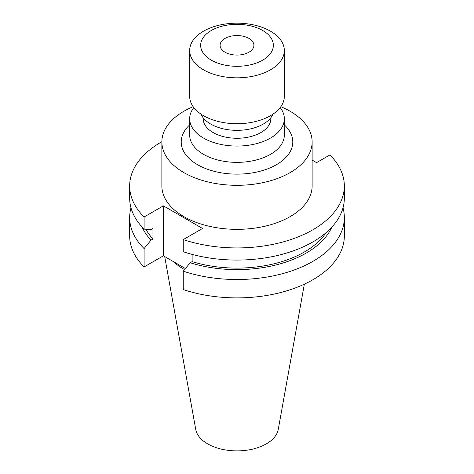 <?xml version="1.0" encoding="UTF-8"?>
<svg xmlns="http://www.w3.org/2000/svg" width="474" height="474" viewBox="0 0 474 474"><rect width="100%" height="100%" fill="white"/><g stroke="black" fill="none" stroke-linecap="round" stroke-linejoin="round"><path stroke-width="0.71" d="M225.049 52.223A16.904 9.758 180 0 1 220.096 45.32A16.904 9.758 180 0 1 230.53 36.302A16.904 9.758 180 0 1 248.951 38.418A16.904 9.758 180 0 1 253.904 45.32A16.904 9.758 180 0 1 243.47 54.338A16.904 9.758 180 0 1 225.049 52.223M262.697 30.484A36.344 20.98 180 0 1 262.697 60.157A36.344 20.98 180 0 1 211.303 60.157A36.344 20.98 180 0 1 211.303 30.484A36.344 20.98 180 0 1 262.697 30.484M270.464 31.177A47.329 27.326 180 0 1 284.329 50.499A47.329 27.326 180 0 1 255.113 75.745A47.329 27.326 180 0 1 203.536 69.82A47.329 27.326 180 0 1 189.671 50.499A47.329 27.326 180 0 1 218.887 25.252A47.329 27.326 180 0 1 270.464 31.177M284.329 50.499L284.329 96.388A47.329 27.326 180 0 1 255.113 121.634A47.329 27.326 180 0 1 203.536 115.709A47.329 27.326 180 0 1 189.671 96.388L189.671 50.499M273.077 114.074A37.185 21.472 180 0 1 246.93 129.562A37.185 21.472 180 0 1 210.705 124.052A37.185 21.472 180 0 1 200.923 114.074M270.808 117.819L270.808 118.749A33.808 19.517 180 0 1 249.94 136.779A33.808 19.517 180 0 1 213.093 132.548A33.808 19.517 180 0 1 203.192 118.749L203.192 117.819M280.187 107.568A47.329 27.326 180 0 1 284.329 118.749A47.329 27.326 180 0 1 255.113 143.989A47.329 27.326 180 0 1 203.536 138.07A47.329 27.326 180 0 1 189.671 118.749A47.329 27.326 180 0 1 193.813 107.568M193.167 106.697A75.135 43.377 0 0 0 161.865 141.933L161.865 185.962A75.135 43.377 0 0 0 183.871 216.636A75.135 43.377 0 0 0 265.754 226.039A75.135 43.377 0 0 0 312.135 185.962L312.135 141.933A75.135 43.377 0 0 0 290.129 111.26A75.135 43.377 0 0 0 280.833 106.697M161.865 141.933A75.135 43.377 0 0 0 183.871 172.607A75.135 43.377 0 0 0 265.754 182.01A75.135 43.377 0 0 0 312.135 141.933M164.697 256.582L195.732 429.408A41.487 23.955 0 0 0 207.665 443.871A41.487 23.955 0 0 0 250.876 449.512A41.487 23.955 0 0 0 278.268 429.408L304.344 284.181M173.288 261.535A75.135 43.377 0 0 0 183.871 269.22A75.135 43.377 0 0 0 184.546 269.605M130.99 207.825A107.337 61.97 0 0 0 129.663 217.542A107.337 61.97 0 0 0 144.09 248.577L144.09 266.951L163.376 255.818L185.417 268.539M129.663 217.542L129.663 235.922A107.337 61.97 0 0 0 144.09 266.951M144.09 248.577L151.01 240.134L152.96 239.009L152.96 228.456L151.01 229.576L144.09 229.132A107.337 61.97 0 0 1 129.663 198.102L129.663 185.962A107.337 61.97 0 0 0 144.09 216.991L144.09 229.132M142.141 227.099A97.911 56.53 0 0 0 151.01 240.134M145.927 229.256A95.274 55.008 0 0 0 152.96 239.009M161.865 141.702A107.337 61.97 0 0 0 129.663 185.962M192.124 254.396L192.124 261.618L190.175 262.744L183.254 271.187L183.254 289.567A107.337 61.97 0 0 0 290.627 289.602A107.337 61.97 0 0 0 344.337 235.922L344.337 217.542A107.337 61.97 0 0 0 343.01 207.825M183.254 271.187A107.337 61.97 0 0 0 290.627 271.223A107.337 61.97 0 0 0 344.337 217.542M190.175 262.744A97.911 56.53 0 0 0 331.859 227.099M192.124 261.618A95.274 55.008 0 0 0 325.982 232.758M144.09 216.991L163.376 205.852L202.54 228.468L183.254 239.601L183.254 251.741A107.337 61.97 0 0 0 290.627 251.783A107.337 61.97 0 0 0 344.337 198.102L344.337 185.962A107.337 61.97 0 0 0 329.91 154.927L316.561 162.635L312.135 160.082M183.254 239.601A107.337 61.97 0 0 0 290.627 239.643A107.337 61.97 0 0 0 344.337 185.962M163.376 205.852L163.376 255.818M189.671 118.749L189.671 135.031A47.329 27.326 0 0 0 203.536 154.352A47.329 27.326 0 0 0 255.113 160.277A47.329 27.326 0 0 0 284.329 135.031L284.329 118.749M284.329 124.887A55.784 32.202 180 0 1 271.709 167.144A55.784 32.202 180 0 1 197.557 164.703A55.784 32.202 180 0 1 189.671 124.887"/></g></svg>
